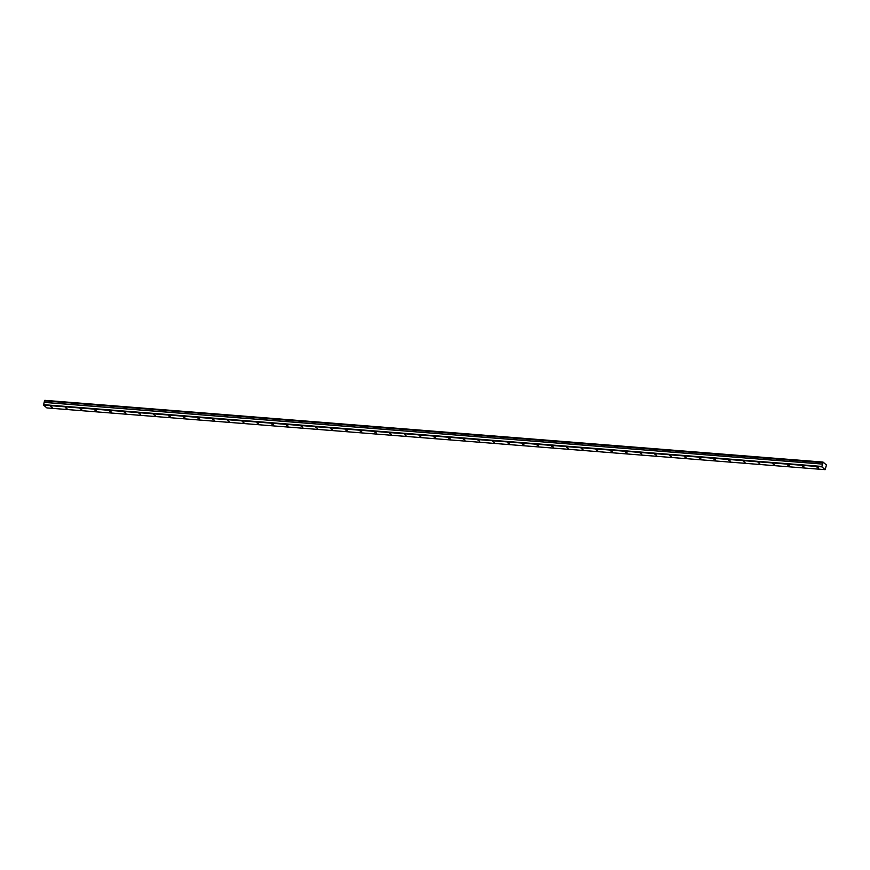 <?xml version="1.0" encoding="UTF-8"?>
<svg xmlns="http://www.w3.org/2000/svg" width="870" height="870" viewBox="0 0 870 870"><rect width="100%" height="100%" fill="white"/><g stroke="black" fill="none" stroke-linecap="round" stroke-linejoin="round"><path stroke-width="1.3" d="M50.59 406.529L52.265 407.28L50.59 406.529M817.093 467.353L818.768 468.103L817.093 467.353M802.347 466.179L804.032 466.929L802.347 466.179M787.611 465.015L789.286 465.765L787.611 465.015M772.864 463.84L774.55 464.591L772.864 463.84M758.129 462.677L759.804 463.427L758.129 462.677M743.393 461.502L745.068 462.253L743.393 461.502M728.647 460.328L730.321 461.078L728.647 460.328M713.911 459.164L715.586 459.915L713.911 459.164M699.165 457.99L700.85 458.74L699.165 457.99M684.429 456.826L686.104 457.576L684.429 456.826M669.682 455.652L671.368 456.402L669.682 455.652M654.947 454.488L656.622 455.238L654.947 454.488M640.2 453.313L641.886 454.064L640.2 453.313M625.465 452.15L627.139 452.9L625.465 452.15M610.729 450.975L612.404 451.726L610.729 450.975M595.983 449.812L597.657 450.562L595.983 449.812M581.247 448.637L582.922 449.388L581.247 448.637M566.5 447.463L568.186 448.213L566.5 447.463M551.765 446.299L553.44 447.049L551.765 446.299M537.018 445.125L538.704 445.875L537.018 445.125M522.283 443.961L523.957 444.711L522.283 443.961M507.536 442.786L509.222 443.537L507.536 442.786M492.801 441.623L494.475 442.373L492.801 441.623M478.065 440.448L479.74 441.199L478.065 440.448M463.318 439.285L464.993 440.035L463.318 439.285M448.583 438.11L450.258 438.861L448.583 438.11M433.836 436.947L435.522 437.697L433.836 436.947M419.101 435.772L420.775 436.522L419.101 435.772M404.354 434.598L406.04 435.348L404.354 434.598M389.619 433.434L391.293 434.184L389.619 433.434M374.872 432.26L376.558 433.01L374.872 432.26M360.137 431.096L361.811 431.846L360.137 431.096M345.401 429.921L347.076 430.672L345.401 429.921M330.654 428.758L332.329 429.508L330.654 428.758M315.919 427.583L317.594 428.334L315.919 427.583M301.172 426.42L302.858 427.17L301.172 426.42M286.437 425.245L288.111 425.995L286.437 425.245M271.69 424.081L273.376 424.832L271.69 424.081M256.954 422.907L258.629 423.657L256.954 422.907M242.208 421.732L243.894 422.483L242.208 421.732M227.472 420.569L229.147 421.319L227.472 420.569M212.737 419.394L214.411 420.145L212.737 419.394M197.99 418.231L199.665 418.981L197.99 418.231M183.255 417.056L184.929 417.807L183.255 417.056M168.508 415.893L170.194 416.643L168.508 415.893M153.772 414.718L155.447 415.469L153.772 414.718M139.026 413.554L140.712 414.305L139.026 413.554M124.29 412.38L125.965 413.13L124.29 412.38M109.544 411.216L111.229 411.956L109.544 411.216M94.808 410.042L96.483 410.792L94.808 410.042M80.073 408.867L81.747 409.618L80.073 408.867M65.326 407.704L67.012 408.454L65.326 407.704M825.162 469.669L826.457 464.993L823.042 462.079L822.792 462.622L44.49 400.874L822.792 462.731L822.803 463.569L822.433 464.091L44.142 402.342L43.565 405.105L821.867 466.864L825.162 469.669L46.86 407.921L43.565 405.105M44.5 400.972L44.142 402.342M44.49 400.874L44.751 400.33L823.042 462.079M44.098 402.397L822.433 464.091M822.389 464.156L821.867 466.864M43.5 404.659L821.791 466.418M822.9 462.198L44.609 400.439"/></g></svg>
